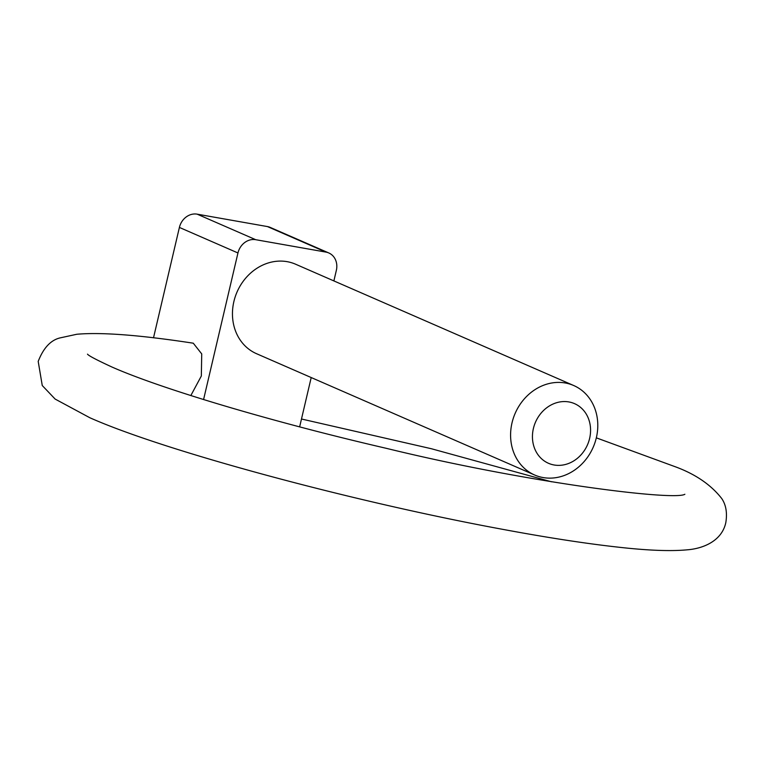 <?xml version="1.0" encoding="UTF-8"?>
<svg xmlns="http://www.w3.org/2000/svg" width="764" height="764" viewBox="0 0 764 764"><rect width="100%" height="100%" fill="white"/><g stroke="black" fill="none" stroke-linecap="round" stroke-linejoin="round"><path stroke-width="1.15" d="M596.331 437.848L674.192 466.355C694.953 473.814 710.806 484.548 721.741 498.548C726.039 504.918 727.395 512.969 725.8 522.681C721.76 541.313 702.632 548.705 686.998 549.841C670.41 551.379 647.394 550.472 617.971 547.129C584.842 543.452 545.486 537.35 499.904 528.822C351.765 501.404 164.117 450.865 89.808 417.727L55.132 399.066L42.259 385.533L38.2 361.401C43.414 348.002 50.682 340.171 60.003 337.917L76.811 334.26C101.459 332.082 140.28 335.071 193.282 343.198L201.725 353.904L201.333 376.003L190.838 395.551M533.396 428.499A32.546 28.363 113.6 0 0 554.11 464.989A32.546 28.363 113.6 0 0 589.617 438.431A32.546 28.363 113.6 0 0 568.903 401.94A32.546 28.363 113.6 0 0 533.396 428.499M596.359 437.724A48.82 42.536 -66.4 0 1 534.666 475.017A48.82 42.536 -66.4 0 1 512.023 422.817A48.82 42.536 -66.4 0 1 573.707 385.524A48.82 42.536 -66.4 0 1 596.359 437.724M573.707 385.524L295.582 264.21A48.82 42.536 113.6 0 0 233.889 301.503A48.82 42.536 113.6 0 0 256.542 353.703L534.666 475.017M203.577 399.553L237.957 252.97L179.397 227.433A16.273 14.182 -66.4 0 1 197.15 214.159L267.438 226.574A16.273 14.182 -66.4 0 1 270.246 227.424L328.797 252.96A16.273 14.182 113.6 0 0 325.989 252.11L267.438 226.574M153.507 337.812L179.397 227.433M328.797 252.96A16.273 14.182 113.6 0 1 336.351 270.361L333.878 280.913M311.206 377.55L299.641 426.866M197.15 214.159L255.711 239.695L325.989 252.11M255.711 239.695A16.273 14.182 113.6 0 0 237.957 252.97M684.878 494.26C674.822 500.945 528.363 483.029 386.25 448.315C272.576 422.043 161.089 388.79 111.936 367.016C96.665 359.959 88.509 355.661 87.488 354.143M551.522 481.797L431.345 448.726L301.484 419.006"/></g></svg>
